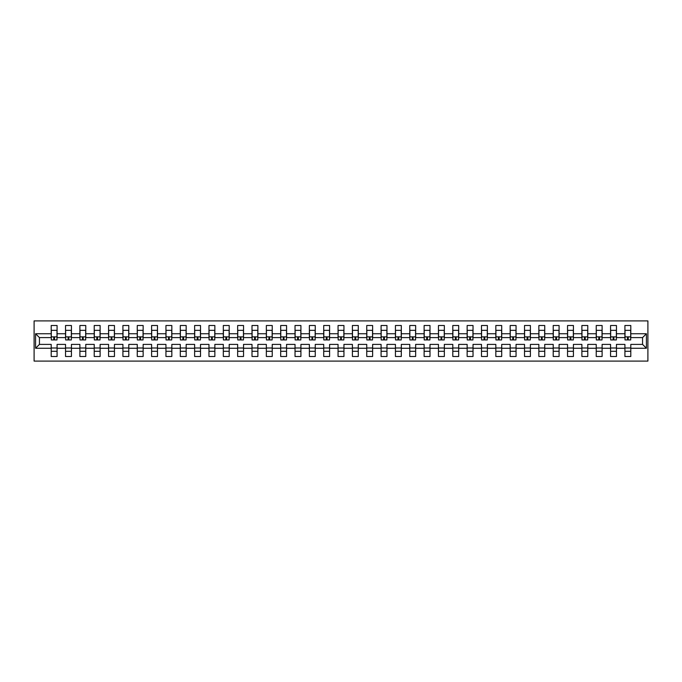 <?xml version="1.0" encoding="UTF-8"?>
<svg xmlns="http://www.w3.org/2000/svg" width="682" height="682" viewBox="0 0 682 682"><rect width="100%" height="100%" fill="white"/><g stroke="black" fill="none" stroke-linecap="round" stroke-linejoin="round"><path stroke-width="1.02" d="M34.1 361.093L647.9 361.093L647.9 320.907L34.1 320.907L34.1 361.093M630.799 348.263L630.799 344.401L642.563 344.401L646.425 348.263L630.799 348.263L630.799 356.49L624.917 356.49L624.917 348.263L616.46 348.263L616.46 356.49L610.569 356.49L610.569 348.263L602.112 348.263L602.112 356.49L596.23 356.49L596.23 348.263L587.773 348.263L587.773 356.49L581.882 356.49L581.882 348.263L573.426 348.263L573.426 356.49L567.543 356.49L567.543 348.263L559.087 348.263L559.087 356.49L553.204 356.49L553.204 348.263L544.739 348.263L544.739 356.49L538.857 356.49L538.857 348.263L530.4 348.263L530.4 356.49L524.518 356.49L524.518 348.263L516.052 348.263L516.052 356.49L510.17 356.49L510.17 348.263L501.713 348.263L501.713 356.49L495.831 356.49L495.831 348.263L487.374 348.263L487.374 356.49L481.483 356.49L481.483 348.263L473.027 348.263L473.027 356.49L467.144 356.49L467.144 348.263L458.688 348.263L458.688 356.49L452.797 356.49L452.797 348.263L444.34 348.263L444.34 356.49L438.458 356.49L438.458 348.263L430.001 348.263L430.001 356.49L424.119 356.49L424.119 348.263L415.653 348.263L415.653 356.49L409.771 356.49L409.771 348.263L401.314 348.263L401.314 356.49L395.432 356.49L395.432 348.263L386.967 348.263L386.967 356.49L381.085 356.49L381.085 348.263L372.628 348.263L372.628 356.49L366.745 356.49L366.745 348.263L358.289 348.263L358.289 356.49L352.398 356.49L352.398 348.263L343.941 348.263L343.941 356.49L338.059 356.49L338.059 348.263L329.602 348.263L329.602 356.49L323.711 356.49L323.711 348.263L315.255 348.263L315.255 356.49L309.372 356.49L309.372 348.263L300.915 348.263L300.915 356.49L295.033 356.49L295.033 348.263L286.568 348.263L286.568 356.49L280.686 356.49L280.686 348.263L272.229 348.263L272.229 356.49L266.347 356.49L266.347 348.263L257.881 348.263L257.881 356.49L251.999 356.49L251.999 348.263L243.542 348.263L243.542 356.49L237.66 356.49L237.66 348.263L229.203 348.263L229.203 356.49L223.312 356.49L223.312 348.263L214.856 348.263L214.856 356.49L208.973 356.49L208.973 348.263L200.517 348.263L200.517 356.49L194.626 356.49L194.626 348.263L186.169 348.263L186.169 356.49L180.287 356.49L180.287 348.263L171.83 348.263L171.83 356.49L165.948 356.49L165.948 348.263L157.482 348.263L157.482 356.49L151.6 356.49L151.6 348.263L143.143 348.263L143.143 356.49L137.261 356.49L137.261 348.263L128.796 348.263L128.796 356.49L122.913 356.49L122.913 348.263L114.457 348.263L114.457 356.49L108.574 356.49L108.574 348.263L100.118 348.263L100.118 356.49L94.227 356.49L94.227 348.263L85.77 348.263L85.77 356.49L79.888 356.49L79.888 348.263L71.431 348.263L71.431 356.49L65.54 356.49L65.54 348.263L57.083 348.263L57.083 356.49L51.201 356.49L51.201 348.263L35.575 348.263L35.575 333.737L51.201 333.737L51.201 325.51L57.083 325.51L57.083 333.737L65.54 333.737L65.54 325.51L71.431 325.51L71.431 333.737L79.888 333.737L79.888 325.51L85.77 325.51L85.77 333.737L94.227 333.737L94.227 325.51L100.118 325.51L100.118 333.737L108.574 333.737L108.574 325.51L114.457 325.51L114.457 333.737L122.913 333.737L122.913 325.51L128.796 325.51L128.796 333.737L137.261 333.737L137.261 325.51L143.143 325.51L143.143 333.737L151.6 333.737L151.6 325.51L157.482 325.51L157.482 333.737L165.948 333.737L165.948 325.51L171.83 325.51L171.83 333.737L180.287 333.737L180.287 325.51L186.169 325.51L186.169 333.737L194.626 333.737L194.626 325.51L200.517 325.51L200.517 333.737L208.973 333.737L208.973 325.51L214.856 325.51L214.856 333.737L223.312 333.737L223.312 325.51L229.203 325.51L229.203 333.737L237.66 333.737L237.66 325.51L243.542 325.51L243.542 333.737L251.999 333.737L251.999 325.51L257.881 325.51L257.881 333.737L266.347 333.737L266.347 325.51L272.229 325.51L272.229 333.737L280.686 333.737L280.686 325.51L286.568 325.51L286.568 333.737L295.033 333.737L295.033 325.51L300.915 325.51L300.915 333.737L309.372 333.737L309.372 325.51L315.255 325.51L315.255 333.737L323.711 333.737L323.711 325.51L329.602 325.51L329.602 333.737L338.059 333.737L338.059 325.51L343.941 325.51L343.941 333.737L352.398 333.737L352.398 325.51L358.289 325.51L358.289 333.737L366.745 333.737L366.745 325.51L372.628 325.51L372.628 333.737L381.085 333.737L381.085 325.51L386.967 325.51L386.967 333.737L395.432 333.737L395.432 325.51L401.314 325.51L401.314 333.737L409.771 333.737L409.771 325.51L415.653 325.51L415.653 333.737L424.119 333.737L424.119 325.51L430.001 325.51L430.001 333.737L438.458 333.737L438.458 325.51L444.34 325.51L444.34 333.737L452.797 333.737L452.797 325.51L458.688 325.51L458.688 333.737L467.144 333.737L467.144 325.51L473.027 325.51L473.027 333.737L481.483 333.737L481.483 325.51L487.374 325.51L487.374 333.737L495.831 333.737L495.831 325.51L501.713 325.51L501.713 333.737L510.17 333.737L510.17 325.51L516.052 325.51L516.052 333.737L524.518 333.737L524.518 325.51L530.4 325.51L530.4 333.737L538.857 333.737L538.857 325.51L544.739 325.51L544.739 333.737L553.204 333.737L553.204 325.51L559.087 325.51L559.087 333.737L567.543 333.737L567.543 325.51L573.426 325.51L573.426 333.737L581.882 333.737L581.882 325.51L587.773 325.51L587.773 333.737L596.23 333.737L596.23 325.51L602.112 325.51L602.112 333.737L610.569 333.737L610.569 325.51L616.46 325.51L616.46 333.737L624.917 333.737L624.917 325.51L630.799 325.51L630.799 333.737L646.425 333.737L646.425 348.263M624.917 333.737L624.917 337.599L616.46 337.599L616.46 333.737M616.46 348.263L616.46 344.401L624.917 344.401L624.917 348.263M610.569 333.737L610.569 337.599L602.112 337.599L602.112 333.737M602.112 348.263L602.112 344.401L610.569 344.401L610.569 348.263M596.23 333.737L596.23 337.599L587.773 337.599L587.773 333.737M587.773 348.263L587.773 344.401L596.23 344.401L596.23 348.263M581.882 333.737L581.882 337.599L573.426 337.599L573.426 333.737M573.426 348.263L573.426 344.401L581.882 344.401L581.882 348.263M567.543 333.737L567.543 337.599L559.087 337.599L559.087 333.737M559.087 348.263L559.087 344.401L567.543 344.401L567.543 348.263M553.204 333.737L553.204 337.599L544.739 337.599L544.739 333.737M544.739 348.263L544.739 344.401L553.204 344.401L553.204 348.263M538.857 333.737L538.857 337.599L530.4 337.599L530.4 333.737M530.4 348.263L530.4 344.401L538.857 344.401L538.857 348.263M524.518 333.737L524.518 337.599L516.052 337.599L516.052 333.737M516.052 348.263L516.052 344.401L524.518 344.401L524.518 348.263M510.17 333.737L510.17 337.599L501.713 337.599L501.713 333.737M501.713 348.263L501.713 344.401L510.17 344.401L510.17 348.263M495.831 333.737L495.831 337.599L487.374 337.599L487.374 333.737M487.374 348.263L487.374 344.401L495.831 344.401L495.831 348.263M481.483 333.737L481.483 337.599L473.027 337.599L473.027 333.737M473.027 348.263L473.027 344.401L481.483 344.401L481.483 348.263M467.144 333.737L467.144 337.599L458.688 337.599L458.688 333.737M458.688 348.263L458.688 344.401L467.144 344.401L467.144 348.263M452.797 333.737L452.797 337.599L444.34 337.599L444.34 333.737M444.34 348.263L444.34 344.401L452.797 344.401L452.797 348.263M438.458 333.737L438.458 337.599L430.001 337.599L430.001 333.737M430.001 348.263L430.001 344.401L438.458 344.401L438.458 348.263M424.119 333.737L424.119 337.599L415.653 337.599L415.653 333.737M415.653 348.263L415.653 344.401L424.119 344.401L424.119 348.263M409.771 333.737L409.771 337.599L401.314 337.599L401.314 333.737M401.314 348.263L401.314 344.401L409.771 344.401L409.771 348.263M395.432 333.737L395.432 337.599L386.967 337.599L386.967 333.737M386.967 348.263L386.967 344.401L395.432 344.401L395.432 348.263M381.085 333.737L381.085 337.599L372.628 337.599L372.628 333.737M372.628 348.263L372.628 344.401L381.085 344.401L381.085 348.263M366.745 333.737L366.745 337.599L358.289 337.599L358.289 333.737M358.289 348.263L358.289 344.401L366.745 344.401L366.745 348.263M352.398 333.737L352.398 337.599L343.941 337.599L343.941 333.737M343.941 348.263L343.941 344.401L352.398 344.401L352.398 348.263M338.059 333.737L338.059 337.599L329.602 337.599L329.602 333.737M329.602 348.263L329.602 344.401L338.059 344.401L338.059 348.263M323.711 333.737L323.711 337.599L315.255 337.599L315.255 333.737M315.255 348.263L315.255 344.401L323.711 344.401L323.711 348.263M309.372 333.737L309.372 337.599L300.915 337.599L300.915 333.737M300.915 348.263L300.915 344.401L309.372 344.401L309.372 348.263M295.033 333.737L295.033 337.599L286.568 337.599L286.568 333.737M286.568 348.263L286.568 344.401L295.033 344.401L295.033 348.263M280.686 333.737L280.686 337.599L272.229 337.599L272.229 333.737M272.229 348.263L272.229 344.401L280.686 344.401L280.686 348.263M266.347 333.737L266.347 337.599L257.881 337.599L257.881 333.737M257.881 348.263L257.881 344.401L266.347 344.401L266.347 348.263M251.999 333.737L251.999 337.599L243.542 337.599L243.542 333.737M243.542 348.263L243.542 344.401L251.999 344.401L251.999 348.263M237.66 333.737L237.66 337.599L229.203 337.599L229.203 333.737M229.203 348.263L229.203 344.401L237.66 344.401L237.66 348.263M223.312 333.737L223.312 337.599L214.856 337.599L214.856 333.737M214.856 348.263L214.856 344.401L223.312 344.401L223.312 348.263M208.973 333.737L208.973 337.599L200.517 337.599L200.517 333.737M200.517 348.263L200.517 344.401L208.973 344.401L208.973 348.263M194.626 333.737L194.626 337.599L186.169 337.599L186.169 333.737M186.169 348.263L186.169 344.401L194.626 344.401L194.626 348.263M180.287 333.737L180.287 337.599L171.83 337.599L171.83 333.737M171.83 348.263L171.83 344.401L180.287 344.401L180.287 348.263M165.948 333.737L165.948 337.599L157.482 337.599L157.482 333.737M157.482 348.263L157.482 344.401L165.948 344.401L165.948 348.263M151.6 333.737L151.6 337.599L143.143 337.599L143.143 333.737M143.143 348.263L143.143 344.401L151.6 344.401L151.6 348.263M137.261 333.737L137.261 337.599L128.796 337.599L128.796 333.737M128.796 348.263L128.796 344.401L137.261 344.401L137.261 348.263M122.913 333.737L122.913 337.599L114.457 337.599L114.457 333.737M114.457 348.263L114.457 344.401L122.913 344.401L122.913 348.263M108.574 333.737L108.574 337.599L100.118 337.599L100.118 333.737M100.118 348.263L100.118 344.401L108.574 344.401L108.574 348.263M94.227 333.737L94.227 337.599L85.77 337.599L85.77 333.737M85.77 348.263L85.77 344.401L94.227 344.401L94.227 348.263M79.888 333.737L79.888 337.599L71.431 337.599L71.431 333.737M71.431 348.263L71.431 344.401L79.888 344.401L79.888 348.263M65.54 333.737L65.54 337.599L57.083 337.599L57.083 333.737M57.083 348.263L57.083 344.401L65.54 344.401L65.54 348.263M51.201 333.737L51.201 337.599L39.437 337.599L39.437 344.401L51.201 344.401L51.201 348.263M35.575 333.737L39.437 337.599M642.563 344.401L642.563 337.599L630.799 337.599L630.799 333.737M51.201 347.99L57.083 347.99M65.54 347.99L71.431 347.99M79.888 347.99L85.77 347.99M94.227 347.99L100.118 347.99M108.574 347.99L114.457 347.99M122.913 347.99L128.796 347.99M137.261 347.99L143.143 347.99M151.6 347.99L157.482 347.99M165.948 347.99L171.83 347.99M180.287 347.99L186.169 347.99M194.626 347.99L200.517 347.99M208.973 347.99L214.856 347.99M223.312 347.99L229.203 347.99M237.66 347.99L243.542 347.99M251.999 347.99L257.881 347.99M266.347 347.99L272.229 347.99M280.686 347.99L286.568 347.99M295.033 347.99L300.915 347.99M309.372 347.99L315.255 347.99M323.711 347.99L329.602 347.99M338.059 347.99L343.941 347.99M352.398 347.99L358.289 347.99M366.745 347.99L372.628 347.99M381.085 347.99L386.967 347.99M395.432 347.99L401.314 347.99M409.771 347.99L415.653 347.99M424.119 347.99L430.001 347.99M438.458 347.99L444.34 347.99M452.797 347.99L458.688 347.99M467.144 347.99L473.027 347.99M481.483 347.99L487.374 347.99M495.831 347.99L501.713 347.99M510.17 347.99L516.052 347.99M524.518 347.99L530.4 347.99M538.857 347.99L544.739 347.99M553.204 347.99L559.087 347.99M567.543 347.99L573.426 347.99M581.882 347.99L587.773 347.99M596.23 347.99L602.112 347.99M610.569 347.99L616.46 347.99M624.917 347.99L630.799 347.99M39.437 344.401L35.575 348.263M646.425 333.737L642.563 337.599M51.201 351.298L57.083 351.298M65.54 351.298L71.431 351.298M79.888 351.298L85.77 351.298M94.227 351.298L100.118 351.298M108.574 351.298L114.457 351.298M122.913 351.298L128.796 351.298M137.261 351.298L143.143 351.298M151.6 351.298L157.482 351.298M165.948 351.298L171.83 351.298M180.287 351.298L186.169 351.298M194.626 351.298L200.517 351.298M208.973 351.298L214.856 351.298M223.312 351.298L229.203 351.298M237.66 351.298L243.542 351.298M251.999 351.298L257.881 351.298M266.347 351.298L272.229 351.298M280.686 351.298L286.568 351.298M295.033 351.298L300.915 351.298M309.372 351.298L315.255 351.298M323.711 351.298L329.602 351.298M338.059 351.298L343.941 351.298M352.398 351.298L358.289 351.298M366.745 351.298L372.628 351.298M381.085 351.298L386.967 351.298M395.432 351.298L401.314 351.298M409.771 351.298L415.653 351.298M424.119 351.298L430.001 351.298M438.458 351.298L444.34 351.298M452.797 351.298L458.688 351.298M467.144 351.298L473.027 351.298M481.483 351.298L487.374 351.298M495.831 351.298L501.713 351.298M510.17 351.298L516.052 351.298M524.518 351.298L530.4 351.298M538.857 351.298L544.739 351.298M553.204 351.298L559.087 351.298M567.543 351.298L573.426 351.298M581.882 351.298L587.773 351.298M596.23 351.298L602.112 351.298M610.569 351.298L616.46 351.298M624.917 351.298L630.799 351.298M51.295 333.779L51.295 330.932M54.509 337.581L53.776 337.581L53.776 339.943L51.295 339.943L51.295 330.318L56.99 330.318L56.99 339.943L54.509 339.943L54.509 337.581M53.776 336.865L53.776 338.289M56.99 333.779L56.99 330.932M65.634 333.779L65.634 330.932M68.856 337.581L68.115 337.581L68.115 339.943L65.634 339.943L65.634 330.318L71.337 330.318L71.337 339.943L68.856 339.943L68.856 337.581M68.115 336.865L68.115 338.289M71.337 333.779L71.337 330.932M79.982 333.779L79.982 330.932M83.195 337.581L82.462 337.581L82.462 339.943L79.982 339.943L79.982 330.318L85.676 330.318L85.676 339.943L83.195 339.943L83.195 337.581M82.462 336.865L82.462 338.289M85.676 333.779L85.676 330.932M94.321 333.779L94.321 330.932M97.543 337.581L96.801 337.581L96.801 339.943L94.321 339.943L94.321 330.318L100.024 330.318L100.024 339.943L97.543 339.943L97.543 337.581M96.801 336.865L96.801 338.289M100.024 333.779L100.024 330.932M108.668 333.779L108.668 330.932M111.882 337.581L111.149 337.581L111.149 339.943L108.668 339.943L108.668 330.318L114.363 330.318L114.363 339.943L111.882 339.943L111.882 337.581M111.149 336.865L111.149 338.289M114.363 333.779L114.363 330.932M123.007 333.779L123.007 330.932M126.221 337.581L125.488 337.581L125.488 339.943L123.007 339.943L123.007 330.318L128.71 330.318L128.71 339.943L126.221 339.943L126.221 337.581M128.71 333.779L128.71 330.932M137.346 333.779L137.346 330.932M140.569 337.581L139.836 337.581L139.836 339.943L137.346 339.943L137.346 330.318L143.05 330.318L143.05 339.943L140.569 339.943L140.569 337.581M143.05 333.779L143.05 330.932M151.694 333.779L151.694 330.932M154.908 337.581L154.175 337.581L154.175 339.943L151.694 339.943L151.694 330.318L157.397 330.318L157.397 339.943L154.908 339.943L154.908 337.581M157.397 333.779L157.397 330.932M166.033 333.779L166.033 330.932M169.255 337.581L168.522 337.581L168.522 339.943L166.033 339.943L166.033 330.318L171.736 330.318L171.736 339.943L169.255 339.943L169.255 337.581M171.736 333.779L171.736 330.932M180.38 333.779L180.38 330.932M183.594 337.581L182.861 337.581L182.861 339.943L180.38 339.943L180.38 330.318L186.075 330.318L186.075 339.943L183.594 339.943L183.594 337.581M186.075 333.779L186.075 330.932M194.72 333.779L194.72 330.932M197.942 337.581L197.2 337.581L197.2 339.943L194.72 339.943L194.72 330.318L200.423 330.318L200.423 339.943L197.942 339.943L197.942 337.581M200.423 333.779L200.423 330.932M209.067 333.779L209.067 330.932M212.281 337.581L211.548 337.581L211.548 339.943L209.067 339.943L209.067 330.318L214.762 330.318L214.762 339.943L212.281 339.943L212.281 337.581M214.762 333.779L214.762 330.932M223.406 333.779L223.406 330.932M226.629 337.581L225.887 337.581L225.887 339.943L223.406 339.943L223.406 330.318L229.109 330.318L229.109 339.943L226.629 339.943L226.629 337.581M229.109 333.779L229.109 330.932M237.754 333.779L237.754 330.932M240.968 337.581L240.235 337.581L240.235 339.943L237.754 339.943L237.754 330.318L243.448 330.318L243.448 339.943L240.968 339.943L240.968 337.581M243.448 333.779L243.448 330.932M252.093 333.779L252.093 330.932M255.307 337.581L254.574 337.581L254.574 339.943L252.093 339.943L252.093 330.318L257.796 330.318L257.796 339.943L255.307 339.943L255.307 337.581M257.796 333.779L257.796 330.932M266.432 333.779L266.432 330.932M269.654 337.581L268.921 337.581L268.921 339.943L266.432 339.943L266.432 330.318L272.135 330.318L272.135 339.943L269.654 339.943L269.654 337.581M272.135 333.779L272.135 330.932M280.779 333.779L280.779 330.932M283.993 337.581L283.26 337.581L283.26 339.943L280.779 339.943L280.779 330.318L286.483 330.318L286.483 339.943L283.993 339.943L283.993 337.581M286.483 333.779L286.483 330.932M295.118 333.779L295.118 330.932M298.341 337.581L297.608 337.581L297.608 339.943L295.118 339.943L295.118 330.318L300.822 330.318L300.822 339.943L298.341 339.943L298.341 337.581M300.822 333.779L300.822 330.932M309.466 333.779L309.466 330.932M312.68 337.581L311.947 337.581L311.947 339.943L309.466 339.943L309.466 330.318L315.161 330.318L315.161 339.943L312.68 339.943L312.68 337.581M315.161 333.779L315.161 330.932M323.805 333.779L323.805 330.932M327.028 337.581L326.286 337.581L326.286 339.943L323.805 339.943L323.805 330.318L329.508 330.318L329.508 339.943L327.028 339.943L327.028 337.581M329.508 333.779L329.508 330.932M338.153 333.779L338.153 330.932M341.367 337.581L340.633 337.581L340.633 339.943L338.153 339.943L338.153 330.318L343.847 330.318L343.847 339.943L341.367 339.943L341.367 337.581M343.847 333.779L343.847 330.932M352.492 333.779L352.492 330.932M355.714 337.581L354.972 337.581L354.972 339.943L352.492 339.943L352.492 330.318L358.195 330.318L358.195 339.943L355.714 339.943L355.714 337.581M358.195 333.779L358.195 330.932M366.839 333.779L366.839 330.932M370.053 337.581L369.32 337.581L369.32 339.943L366.839 339.943L366.839 330.318L372.534 330.318L372.534 339.943L370.053 339.943L370.053 337.581M372.534 333.779L372.534 330.932M381.178 333.779L381.178 330.932M384.392 337.581L383.659 337.581L383.659 339.943L381.178 339.943L381.178 330.318L386.882 330.318L386.882 339.943L384.392 339.943L384.392 337.581M386.882 333.779L386.882 330.932M395.517 333.779L395.517 330.932M398.74 337.581L398.007 337.581L398.007 339.943L395.517 339.943L395.517 330.318L401.221 330.318L401.221 339.943L398.74 339.943L398.74 337.581M401.221 333.779L401.221 330.932M409.865 333.779L409.865 330.932M413.079 337.581L412.346 337.581L412.346 339.943L409.865 339.943L409.865 330.318L415.568 330.318L415.568 339.943L413.079 339.943L413.079 337.581M415.568 333.779L415.568 330.932M424.204 333.779L424.204 330.932M427.426 337.581L426.693 337.581L426.693 339.943L424.204 339.943L424.204 330.318L429.907 330.318L429.907 339.943L427.426 339.943L427.426 337.581M429.907 333.779L429.907 330.932M438.552 333.779L438.552 330.932M441.766 337.581L441.032 337.581L441.032 339.943L438.552 339.943L438.552 330.318L444.246 330.318L444.246 339.943L441.766 339.943L441.766 337.581M444.246 333.779L444.246 330.932M452.891 333.779L452.891 330.932M456.113 337.581L455.371 337.581L455.371 339.943L452.891 339.943L452.891 330.318L458.594 330.318L458.594 339.943L456.113 339.943L456.113 337.581M458.594 333.779L458.594 330.932M467.238 333.779L467.238 330.932M470.452 337.581L469.719 337.581L469.719 339.943L467.238 339.943L467.238 330.318L472.933 330.318L472.933 339.943L470.452 339.943L470.452 337.581M472.933 333.779L472.933 330.932M481.577 333.779L481.577 330.932M484.8 337.581L484.058 337.581L484.058 339.943L481.577 339.943L481.577 330.318L487.28 330.318L487.28 339.943L484.8 339.943L484.8 337.581M487.28 333.779L487.28 330.932M495.925 333.779L495.925 330.932M499.139 337.581L498.406 337.581L498.406 339.943L495.925 339.943L495.925 330.318L501.62 330.318L501.62 339.943L499.139 339.943L499.139 337.581M501.62 333.779L501.62 330.932M510.264 333.779L510.264 330.932M513.478 337.581L512.745 337.581L512.745 339.943L510.264 339.943L510.264 330.318L515.967 330.318L515.967 339.943L513.478 339.943L513.478 337.581M515.967 333.779L515.967 330.932M524.603 333.779L524.603 330.932M527.825 337.581L527.092 337.581L527.092 339.943L524.603 339.943L524.603 330.318L530.306 330.318L530.306 339.943L527.825 339.943L527.825 337.581M530.306 333.779L530.306 330.932M538.951 333.779L538.951 330.932M542.164 337.581L541.431 337.581L541.431 339.943L538.951 339.943L538.951 330.318L544.654 330.318L544.654 339.943L542.164 339.943L542.164 337.581M544.654 333.779L544.654 330.932M553.29 333.779L553.29 330.932M556.512 337.581L555.779 337.581L555.779 339.943L553.29 339.943L553.29 330.318L558.993 330.318L558.993 339.943L556.512 339.943L556.512 337.581M558.993 333.779L558.993 330.932M567.637 333.779L567.637 330.932M570.851 337.581L570.118 337.581L570.118 339.943L567.637 339.943L567.637 330.318L573.332 330.318L573.332 339.943L570.851 339.943L570.851 337.581M573.332 333.779L573.332 330.932M581.976 333.779L581.976 330.932M585.199 337.581L584.457 337.581L584.457 339.943L581.976 339.943L581.976 330.318L587.679 330.318L587.679 339.943L585.199 339.943L585.199 337.581M587.679 333.779L587.679 330.932M596.324 333.779L596.324 330.932M599.538 337.581L598.805 337.581L598.805 339.943L596.324 339.943L596.324 330.318L602.018 330.318L602.018 339.943L599.538 339.943L599.538 337.581M602.018 333.779L602.018 330.932M610.663 333.779L610.663 330.932M613.885 337.581L613.144 337.581L613.144 339.943L610.663 339.943L610.663 330.318L616.366 330.318L616.366 339.943L613.885 339.943L613.885 337.581M616.366 333.779L616.366 330.932M625.01 333.779L625.01 330.932M628.224 337.581L627.491 337.581L627.491 339.943L625.01 339.943L625.01 330.318L630.705 330.318L630.705 339.943L628.224 339.943L628.224 337.581M630.705 333.779L630.705 330.932M51.295 336.865L56.99 336.865M65.634 336.865L71.337 336.865M79.982 336.865L85.676 336.865M94.321 336.865L100.024 336.865M108.668 336.865L114.363 336.865M123.007 336.865L128.71 336.865M137.346 336.865L143.05 336.865M151.694 336.865L157.397 336.865M166.033 336.865L171.736 336.865M180.38 336.865L186.075 336.865M194.72 336.865L200.423 336.865M209.067 336.865L214.762 336.865M223.406 336.865L229.109 336.865M237.754 336.865L243.448 336.865M252.093 336.865L257.796 336.865M266.432 336.865L272.135 336.865M280.779 336.865L286.483 336.865M295.118 336.865L300.822 336.865M309.466 336.865L315.161 336.865M323.805 336.865L329.508 336.865M338.153 336.865L343.847 336.865M352.492 336.865L358.195 336.865M366.839 336.865L372.534 336.865M381.178 336.865L386.882 336.865M395.517 336.865L401.221 336.865M409.865 336.865L415.568 336.865M424.204 336.865L429.907 336.865M438.552 336.865L444.246 336.865M452.891 336.865L458.594 336.865M467.238 336.865L472.933 336.865M481.577 336.865L487.28 336.865M495.925 336.865L501.62 336.865M510.264 336.865L515.967 336.865M524.603 336.865L530.306 336.865M538.951 336.865L544.654 336.865M553.29 336.865L558.993 336.865M567.637 336.865L573.332 336.865M581.976 336.865L587.679 336.865M596.324 336.865L602.018 336.865M610.663 336.865L616.366 336.865M625.01 336.865L630.705 336.865"/></g></svg>
